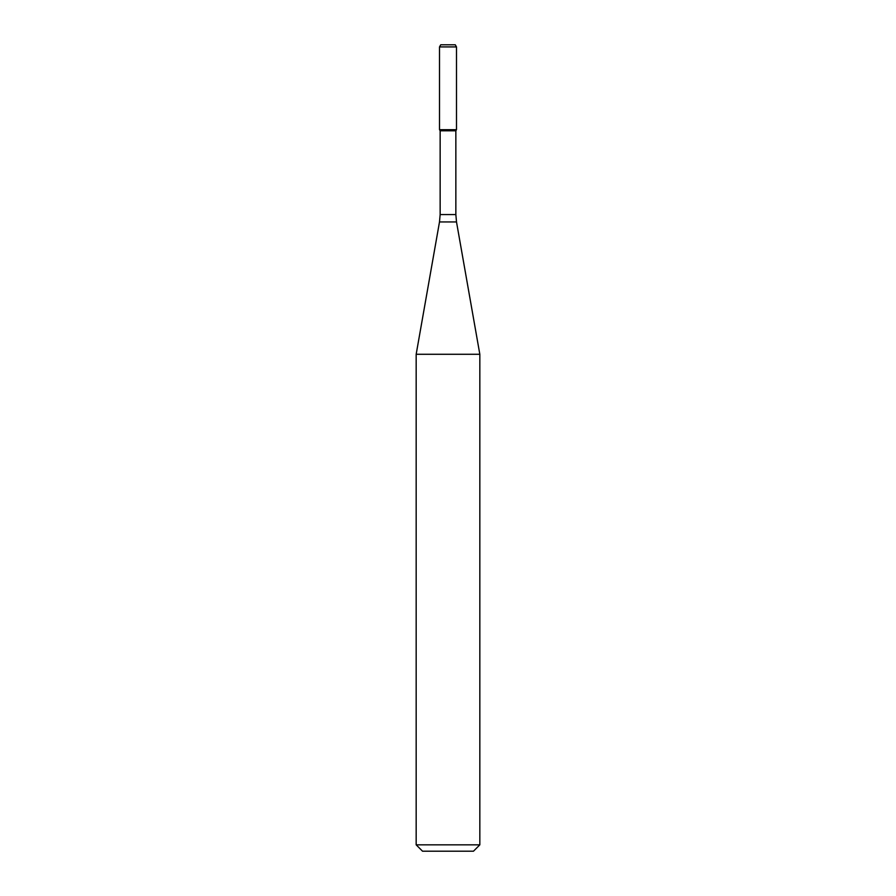 <?xml version="1.0" encoding="UTF-8"?>
<svg xmlns="http://www.w3.org/2000/svg" width="896" height="896" viewBox="0 0 896 896"><rect width="100%" height="100%" fill="white"/><g stroke="black" fill="none" stroke-linecap="round" stroke-linejoin="round"><path stroke-width="1.34" d="M440.149 130.782L455.851 130.782L455.851 214.57L440.149 214.57L440.149 130.782L439.51 129.685L456.49 129.685L456.49 46.917L439.51 46.917L440.731 44.8L455.269 44.8L456.49 46.917M448 354.278L479.83 354.278L456.501 221.939L439.499 221.939L416.17 354.278L448 354.278M479.83 844.838L473.469 851.2L422.531 851.2L416.17 844.838L479.83 844.838L479.83 354.278M439.51 46.917L439.51 129.685L456.49 129.685L455.851 130.782M455.851 214.57L456.501 221.939M440.149 214.57L439.499 221.939M416.17 844.838L416.17 354.278"/></g></svg>
